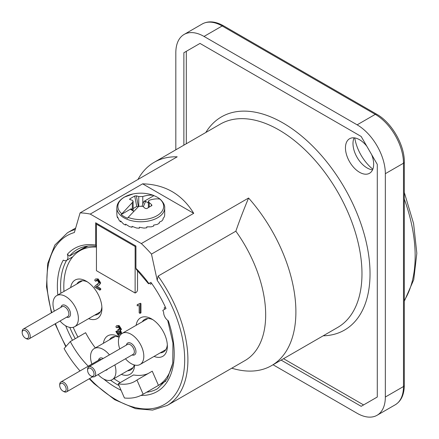 <?xml version="1.0" encoding="UTF-8"?>
<svg xmlns="http://www.w3.org/2000/svg" width="439" height="439" viewBox="0 0 439 439"><rect width="100%" height="100%" fill="white"/><g stroke="black" fill="none" stroke-linecap="round" stroke-linejoin="round"><path stroke-width="0.66" d="M167.314 344.675A18.806 10.854 60 0 1 163.467 351.974A18.806 10.854 60 0 1 160.235 352.852M142.285 321.765A18.806 10.854 60 0 1 144.661 319.405A18.806 10.854 60 0 1 152.909 319.729M154.073 356.413A22.224 12.83 -120 0 0 167.363 346.157A22.224 12.83 -120 0 0 151.647 318.939A22.224 12.83 -120 0 0 136.123 325.326M77.961 337.125A77.95 45.008 60 0 1 73.192 327.307M63.979 291.419A77.95 45.008 60 0 1 79.953 250.691A77.95 45.008 60 0 1 96.448 247.102M80.019 370.933A77.95 45.008 60 0 1 64.094 348.582L70.3 341.547L85.61 332.707A62.678 36.19 -120 0 0 95.362 347.929M120.286 382.605A77.95 45.008 60 0 1 113.899 378.676M172.889 362.351A77.95 45.008 60 0 1 158.452 385.382L152.251 371.18L136.941 380.02L143.141 394.222A77.95 45.008 60 0 1 142.593 394.546A77.95 45.008 60 0 1 124.435 397.992L118.234 383.79L133.544 374.95A62.678 36.19 -120 0 0 148.157 373.545M164.142 307.887L165.388 307.163L164.142 307.887A77.95 45.008 60 0 1 164.74 309.248M149.65 283.089A77.95 45.008 60 0 1 150.462 284.198L151.713 283.479M139.734 303.832L140.326 303.245L140.963 303.618L140.963 312.958L140.156 312.491M138 304.65L138 304.238L139.229 304.073M96.942 286.157L100.723 288.626L100.723 289.724L99.916 289.257M96.152 285.07L98.237 284.077M99.691 282.343L97.881 279.709M96.723 280.071L96.602 280.812L95.993 280.389M95.921 278.935L98.199 278.924L100.712 282.957L99.115 285.12M116.774 331.829L116.62 330.957L117.614 331.379L119.188 334.117L119.891 334.353M120.818 332.735L119.979 330.99M118.59 330.013L118.678 329.201L119.633 329.59M120.484 328.701L118.821 326.331M117.861 326.759L117.712 327.329L117.224 326.951M117.065 325.634L119.145 325.54L121.504 329.316L120.396 330.556L121.899 333.717M118.695 334.732L116.851 332.087M119.188 337.053A22.224 12.83 -120 0 0 118.931 336.9A22.224 12.83 -120 0 0 103.406 343.287M121.351 374.374A22.224 12.83 -120 0 0 134.625 365.045M88.634 318.637A22.224 12.83 -120 0 0 101.925 308.381A22.224 12.83 -120 0 0 86.214 281.163A22.224 12.83 -120 0 0 70.684 287.545M134.219 364.935A18.806 10.854 60 0 1 130.751 369.934A18.806 10.854 60 0 1 127.519 370.812M109.569 339.726A18.806 10.854 60 0 1 111.945 337.366A18.806 10.854 60 0 1 119.123 337.229M101.875 306.899A18.806 10.854 60 0 1 98.034 314.198A18.806 10.854 60 0 1 94.802 315.076M76.852 283.989A18.806 10.854 60 0 1 79.229 281.629A18.806 10.854 60 0 1 87.471 281.948M158.452 385.382L143.141 394.222M118.234 383.79A62.678 36.19 -120 0 0 134.96 381.321A62.678 36.19 -120 0 0 136.941 380.02M70.3 341.547A62.678 36.19 -120 0 0 88.255 366.175M119.704 335.95L118.376 335.522L115.819 331.423L116.807 331.846L118.382 334.584L120.045 333.596L118.464 330.88L117.767 330.605L117.877 329.667L119.682 329.168L118.36 326.951L116.906 327.796L115.912 327.017C116.209 325.617 117.015 325.277 118.343 326.007L120.698 329.777L119.589 331.022L121.093 334.183M99.916 289.092L99.916 290.19L94.594 287.117L94.709 286.387L98.885 282.804L97.37 280.318L95.795 281.278L94.775 280.57C94.95 278.902 95.823 278.507 97.392 279.391L99.905 283.424C100.108 284.428 99.318 285.262 97.529 285.921L95.971 286.81L99.916 289.092M140.156 313.424L139.168 312.853L139.168 305.577L137.193 305.807L137.193 304.704L139.52 303.711L140.156 304.079L140.156 313.424M90.829 375.921L91.636 376.388A5.696 3.292 -120 0 0 94.484 376.673A5.696 3.292 -120 0 0 94.917 370.928A5.696 3.292 -120 0 0 89.869 366.532A5.696 3.292 -120 0 0 88.782 366.801A5.696 3.292 -120 0 0 87.602 369.408L87.602 370.34A4.56 2.634 60 0 1 89.419 368.041A4.56 2.634 60 0 1 93.968 373.177A4.56 2.634 60 0 1 90.829 375.921A4.56 2.634 60 0 1 87.602 370.34M125.461 358.784A17.95 10.36 -120 0 0 140.096 364.48A17.95 10.36 -120 0 0 141.457 346.398A17.95 10.36 -120 0 0 125.565 332.553A17.95 10.36 -120 0 0 122.146 333.393A17.95 10.36 -120 0 0 119.759 348.917M62.947 391.089L63.754 391.555A5.696 3.292 -120 0 0 66.602 391.84A5.696 3.292 -120 0 0 65.921 384.235A5.696 3.292 -120 0 0 60.9 381.968A5.696 3.292 -120 0 0 59.72 384.575L59.72 385.508A4.56 2.634 60 0 1 61.4 383.209A4.56 2.634 60 0 1 64.681 385.233A4.56 2.634 60 0 1 66.042 390.2A4.56 2.634 60 0 1 62.947 391.089A4.56 2.634 60 0 1 59.72 385.508M109.426 354.882A17.95 10.36 -120 0 0 94.264 348.561A17.95 10.36 -120 0 0 91.877 364.085M98.127 374.566A17.95 10.36 -120 0 0 112.214 379.647A17.95 10.36 -120 0 0 114.853 364.908M25.391 338.145L26.197 338.612A5.696 3.292 -120 0 0 29.045 338.892A5.696 3.292 -120 0 0 29.923 334.326A5.696 3.292 -120 0 0 26.197 329.305A5.696 3.292 -120 0 0 23.349 329.02A5.696 3.292 -120 0 0 22.169 331.632L22.169 332.559A4.56 2.634 60 0 1 25.391 330.699A4.56 2.634 60 0 1 28.617 336.285A4.56 2.634 60 0 1 25.391 338.145A4.56 2.634 60 0 1 22.169 332.559M60.022 321.008A17.95 10.36 -120 0 0 74.657 326.704A17.95 10.36 -120 0 0 77.412 312.321A17.95 10.36 -120 0 0 65.685 296.506A17.95 10.36 -120 0 0 56.713 295.617A17.95 10.36 -120 0 0 54.326 311.136M133.516 211.137L130.888 209.562L131.234 208.739L121.186 214.539L132.309 202.588L132.309 210.188A1.141 0.905 -36.6 0 0 132.183 210.374M132.468 210.533L131.234 208.739M130.037 199.591L129.889 198.807L129.873 199.547L132.309 200.261L133.143 201.227L132.309 202.588M143.301 206.736L145.605 201.369L148.398 202.983M142.785 196.54C146.714 195.245 150.253 194.856 153.409 195.366L153.902 195.646L143.86 201.446L142.785 204.135L142.785 196.54L138.757 196.54L138.757 206.308L128.128 217.404A22.894 13.219 180 0 0 156.959 215.73A22.894 13.219 180 0 0 159.856 199.087L160.35 199.372L159.856 199.087C156.701 198.576 153.156 198.966 149.233 200.261L148.398 201.227L149.233 202.588L151.664 204.684L151.356 205.935M138.757 206.308L142.785 206.308L145.216 208.404L146.813 208.58L151.971 205.397M136.738 206.489L138.378 206.5L136.32 195.827L134.724 196.013L136.738 206.489L133.143 208.563M129.889 198.807L134.724 196.013M129.56 199.301L129.873 199.547M151.647 205.787L151.664 204.684M136.32 195.827L138.757 196.54M142.785 204.135L142.148 205.918M121.685 213.683A22.894 13.219 180 0 1 124.583 197.04A22.894 13.219 180 0 1 153.409 195.366L153.902 195.646A23.58 13.614 180 0 1 160.131 199.185M128.128 217.404L127.634 218.26A23.58 13.614 180 0 1 121.186 214.539M145.605 201.369L143.86 201.446M116.834 213.749L117.048 216.235A23.931 13.818 180 0 0 117.614 217.887L117.614 216.954L119.194 220.378A23.931 13.818 180 0 0 120.615 221.849L120.615 220.916L123.447 223.934A23.931 13.818 180 0 0 125.587 225.081L125.587 224.148L129.401 226.557A23.931 13.818 180 0 0 132.046 227.265L132.046 226.332L136.463 227.989A23.931 13.818 180 0 0 139.361 228.192L139.361 227.259L143.948 228.093A23.931 13.818 180 0 0 146.813 227.77L146.813 226.837L151.126 226.853A23.931 13.818 180 0 0 153.672 226.036L153.672 225.103L157.283 224.4A23.931 13.818 180 0 0 159.269 223.166L159.269 222.233L161.826 220.96A23.931 13.818 180 0 0 163.056 219.434L163.056 218.501L164.312 216.882A23.931 13.818 180 0 0 164.658 215.209L164.702 213.749M137.544 270.643L137.544 289.767A2.277 1.317 -60 0 1 135.936 292.561L135.13 293.027L135.13 246.498A2.277 1.317 -60 0 1 135.272 245.653M96.591 223.319A2.277 1.317 120 0 0 96.448 224.17L135.13 246.498M96.448 224.17L96.448 270.693L135.13 293.027M98.863 224.631L98.863 225.564M175.825 149.809L175.825 52.724A39.889 23.031 60 0 1 184.084 34.461A39.889 23.031 60 0 1 204.031 36.437L357.143 124.835A39.889 23.031 60 0 1 385.343 173.685L385.343 397.015A39.889 23.031 60 0 1 377.085 415.272A39.889 23.031 60 0 1 357.143 413.297L273.058 364.754M354.761 137.923A32.481 18.751 -120 0 0 372.821 169.207M271.582 365.605L337.662 327.456A117.383 67.771 60 0 0 349.773 216.647A117.383 67.771 60 0 0 253.424 119.858A117.383 67.771 60 0 0 220.279 124.138L154.204 162.293A117.383 67.771 -120 0 1 177.202 156.811L80.096 212.877A117.383 67.771 60 0 1 90.242 214.073L142.62 183.831C164.993 184.407 182.026 194.241 193.714 213.327L141.336 243.568A117.383 67.771 60 0 1 151.482 254.088L248.584 198.027A117.383 67.771 -120 0 1 271.582 365.605A117.383 67.771 -120 0 1 234.541 368.974L231.721 368.222M154.204 162.293A117.383 67.771 -120 0 0 137.956 179.469M281.119 360.101L361.171 406.316L377.288 397.015L377.288 164.384L361.171 136.469L199.997 43.417L186.301 51.325L186.301 143.762M283.539 358.707L363.585 404.923M371.663 154.643A19.942 11.513 60 0 1 369.528 173.279A19.942 11.513 60 0 1 349.587 161.766A19.942 11.513 60 0 1 349.587 138.735A19.942 11.513 60 0 1 359.557 139.723A19.942 11.513 60 0 1 366.795 146.209M150.917 282.359L148.887 283.528L150.917 282.359A86.615 50.008 60 0 1 166.002 308.518L162.82 310.362A80.342 46.386 60 0 1 163.648 312.294A6.837 3.946 60 0 0 168.313 320.788A82.625 47.703 -120 0 1 140.935 395.424M95.642 245.055A82.625 47.703 -120 0 0 67.365 254.307L69.538 256.102A80.342 46.386 60 0 1 77.226 249.5C82.62 246.378 89.024 245.313 96.443 246.312L95.642 245.055L95.642 222.771L135.936 246.038L135.936 268.317L136.277 269.337L148.558 283.808M89.232 378.775L93.984 383.576L114.65 399.666L135.596 408.676L152.542 410.097L167.259 405.438A99.719 57.575 -120 0 0 158.095 276.087L157.211 280.351L151.482 254.088M141.336 243.568L90.242 214.073M51.807 312.595A97.442 56.258 60 0 1 74.367 232.522L80.096 212.877M67.365 254.307A6.837 3.946 60 0 1 66.514 260.387A6.837 3.946 60 0 1 63.265 260.14A82.625 47.703 -120 0 0 57.822 294.975M69.538 256.102L86.543 246.284M158.095 276.087L235.858 231.188A99.719 57.575 60 0 1 245.022 360.545L167.259 405.438M193.714 213.327L142.62 183.831M354.092 137.841A19.942 11.513 -120 0 0 353.093 141.577A19.942 11.513 -120 0 0 368.826 168.823A19.942 11.513 -120 0 0 372.557 169.827M235.858 231.188C239.228 221.338 243.469 210.286 248.584 198.027M183.881 145.155L183.881 52.718L199.997 43.417M132.079 354.964A6.837 3.946 -120 0 0 135.7 349.79A6.837 3.946 -120 0 0 129.006 342.694A6.837 3.946 -120 0 0 126.383 345.092M88.782 366.801L127.464 344.467A5.696 3.292 60 0 1 128.55 344.203A5.696 3.292 60 0 1 133.599 348.599A5.696 3.292 60 0 1 133.165 354.339L94.484 376.673M103.181 358.487A6.837 3.946 -120 0 0 98.501 360.26M105.437 370.346A6.837 3.946 -120 0 0 107.544 369.128M60.9 381.968L99.582 359.634A5.696 3.292 60 0 1 101.447 359.492M66.646 317.183A6.837 3.946 -120 0 0 70.498 313.38A6.837 3.946 -120 0 0 65.685 305.577A6.837 3.946 -120 0 0 60.944 307.316M23.349 329.02L62.031 306.691A5.696 3.292 60 0 1 64.879 306.971A5.696 3.292 60 0 1 68.605 311.992A5.696 3.292 60 0 1 67.727 316.557L29.045 338.892M149.233 207.093L149.233 202.588M116.834 213.755L116.834 207.949A23.931 13.818 -0 0 0 127.436 219.423A23.931 13.818 -0 0 0 152.031 220.142A23.931 13.818 -0 0 0 164.702 207.949L164.702 213.755M404.314 199.07A133.341 76.984 60 0 1 404.314 300.479M223.583 25.83A2.848 1.646 120 0 0 222.161 25.967A39.889 23.031 60 0 0 202.214 23.991C208.333 20.666 215.456 21.275 223.583 25.83L376.695 114.228C391.588 122.421 404.665 145.062 404.314 162.057A2.848 1.646 180 0 1 403.479 163.22L403.479 386.545A2.848 1.646 0 0 0 404.314 385.382C404.187 394.694 401.158 401.169 395.215 404.807L377.085 415.272M376.695 114.228A2.848 1.646 120 0 0 375.274 114.365A39.889 23.031 60 0 1 403.479 163.22L385.343 173.685M385.343 397.015L403.479 386.545A39.889 23.031 60 0 1 395.215 404.807M204.031 36.437L222.161 25.967L375.274 114.365L357.143 124.835M323.186 335.813A123.085 71.063 -120 0 0 344.544 187.941A123.085 71.063 -120 0 0 205.803 132.501M148.887 283.528A82.625 47.703 -120 0 0 135.936 268.317M157.211 280.351A97.442 56.258 60 0 1 175.682 393.92A97.442 56.258 60 0 1 89.649 378.533M66.053 346.36A97.442 56.258 60 0 1 55.468 323.636M65.702 325.82A82.625 47.703 -120 0 0 72.479 340.285M103.631 378.983A82.625 47.703 -120 0 0 121.049 390.238M167.682 320.355L172.944 342.952L172.768 363.135L167.363 378.824L157.574 388.663A80.342 46.386 60 0 1 146.642 392.208M119.024 385.59A80.342 46.386 60 0 1 110.606 380.289M75.234 338.699A80.342 46.386 60 0 1 69.79 327.395M60.889 293.203A80.342 46.386 60 0 1 66.635 260.316M75.256 229.471A99.719 57.575 -120 0 0 67.54 232.719L54.87 245.022L47.681 263.609L46.512 286.859L51.385 312.837M121.449 331.879L120.72 332.301M118.525 333.569L117.871 333.942M87.882 246.109L79.953 250.691M165.838 381.129L142.593 394.546M140.096 364.48L165.843 349.614M122.146 333.393L147.894 318.527M92.618 376.816L66.602 391.84M112.214 379.647L133.127 367.575M94.264 348.561L115.177 336.488M74.657 326.704L100.41 311.838M56.713 295.617L82.461 280.751M133.143 210.923L133.143 201.227M148.398 207.587L148.398 201.227M160.257 199.273C163.473 202.439 164.954 205.326 164.702 207.949M116.834 207.949C116.873 203.756 119.364 200.151 124.319 197.133L133.116 193.923C140.321 192.562 147.142 193.061 153.573 195.41M404.314 192.452L413.593 223.594L416.83 253.292L413.736 279.72L404.314 301.236M404.314 162.057L404.314 385.382M55.078 323.861L65.762 346.695M67.54 232.719L75.678 228.022M202.214 23.991L184.084 34.461M66.514 260.387L72.748 256.788"/></g></svg>
